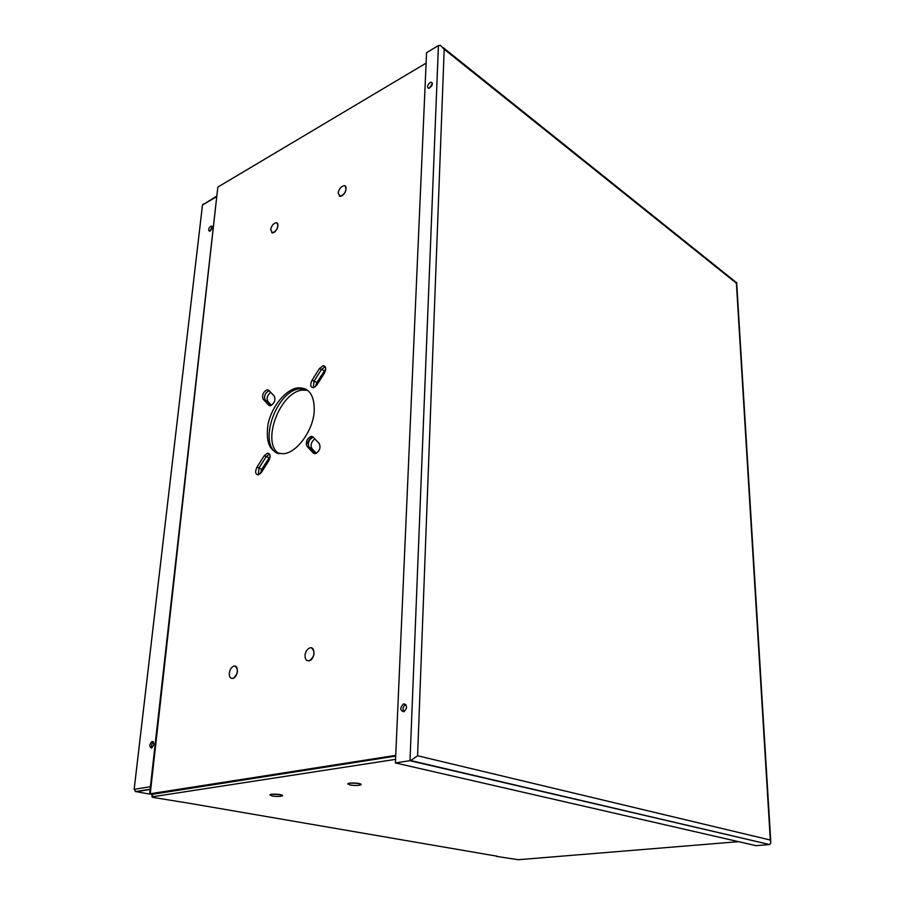 <?xml version="1.0" encoding="UTF-8"?>
<svg xmlns="http://www.w3.org/2000/svg" width="905" height="905" viewBox="0 0 905 905"><rect width="100%" height="100%" fill="white"/><g stroke="black" fill="none" stroke-linecap="round" stroke-linejoin="round"><path stroke-width="1.36" d="M209.971 231.114L212.143 226.985M151.95 747.835C151.135 745.607 151.621 743.639 153.431 741.953M210.062 231.069L209.428 231.273C208.003 229.61 208.614 227.868 211.25 226.024C212.664 227.121 212.268 228.807 210.062 231.069M151.44 748.039C149.121 746.467 149.325 744.261 152.04 741.433C154.506 742.801 154.359 744.985 151.588 747.994L151.44 748.039M270.097 456.437L261.749 469.243L260.357 473.7M270.64 392.272C267.337 395.168 266.387 398.189 267.801 401.334L271.523 405.316M314.85 438.868C311.263 441.844 310.291 445.045 311.897 448.507L316.365 453.281M325.743 368.969L316.795 382.498L315.404 386.729M307.61 390.293L302.451 390.112C279.905 391.842 261.002 442.624 278.91 453.71M306.241 444.378L311.795 436.334M313.062 437.251L311.06 436.357L313.062 436.991L319.295 443.563C320.947 447.839 319.623 451.199 315.336 453.654L313.254 452.998L314.85 453.699M299.657 388.811L306.252 389.388M152.164 794.929L150.253 793.742L395.745 755.358M272.631 232.913L270.652 229.768C271.466 225.877 273.253 223.535 276.002 222.743C280.233 222.291 276.659 232.879 272.586 232.857L271.681 232.676M258.276 474.899L259.045 467.953L266.228 456.618L269.486 454.016L267.428 453.156C270.425 453.665 270.844 456.256 268.695 460.917L261.455 472.331L258.298 474.887C255.289 474.39 254.859 471.799 257.009 467.116L259.045 467.953M270.357 405.734L265.142 400.134C263.774 396.073 265.097 392.928 269.102 390.677L267.122 389.761L268.762 390.304L274.339 396.175C275.754 400.248 274.441 403.438 270.391 405.734L268.695 405.169L269.984 405.757M315.098 453.688L309.103 447.251C307.508 442.986 308.831 439.66 313.085 437.262M313.221 387.781L314.058 381.163L321.445 369.512L325.223 366.661M277.484 453.348C257.631 444.344 276.285 390.655 299.702 388.822L306.388 389.455M150.253 793.742L217.686 188.353M395.711 756.105L152.232 794.341M218.41 186.747L426.108 63.124M152.255 794.104L151.95 796.875L153.058 797.429L184.711 802.554M269.023 457.783L264.203 455.758L257.009 467.116M264.203 455.758L267.428 453.156M265.142 400.134L263.163 399.229C261.794 395.168 263.117 392.012 267.122 389.761M263.163 399.229L268.695 405.169M309.103 447.251L307.067 446.357C305.483 442.093 306.806 438.755 311.06 436.357M307.067 446.357L313.254 452.998M321.445 369.512L319.465 368.527L312.078 380.19L316.795 382.498M319.465 368.527L323.119 365.677C326.072 366.208 326.49 368.72 324.352 373.233L316.908 384.964L313.334 387.77C310.358 387.25 309.94 384.716 312.078 380.19M314.25 411.062C313.243 429.954 297.677 451.889 284.227 453.71C270.64 453.869 265.244 444.05 268.027 424.253C271.636 406.65 285.471 389.535 297.711 387.872C309.024 387.317 314.533 395.044 314.25 411.062M345.156 186.023C346.988 190.288 345.382 193.727 340.359 196.34L339.205 196.023M276.998 222.992C278.774 226.963 277.337 230.266 272.688 232.913M235.209 666.148C238.739 670.051 238.026 674.135 233.071 678.388L231.635 678.422M311.569 647.935C315.472 652.086 314.748 656.363 309.408 660.763L307.643 660.786M151.95 796.875L395.564 759.363M738.571 841.673L518.316 859.716L496.596 856.424M269.871 794.986L270.12 794.647C271.885 793.561 283.469 794.443 282.496 795.586M347.78 783.979L348.074 783.572C350.02 782.361 361.977 783.21 361.027 784.488M338.131 193.15C338.956 189.009 340.914 186.52 344.002 185.706C348.629 185.31 344.715 196.374 340.257 196.272L338.131 193.15M229.304 673.207C229.859 669.542 231.352 667.189 233.773 666.159C238.999 664.338 238.173 677.11 232.958 678.365C230.424 678.705 229.214 676.985 229.304 673.207M305.019 655.39C305.539 651.543 307.134 649.066 309.804 647.935C315.607 645.921 315.098 659.304 309.284 660.729C306.456 661.148 305.03 659.36 305.019 655.39M272.032 795.959L270.109 794.794C272.111 793.606 284.849 794.794 282.247 795.925C279.917 796.581 276.511 796.592 272.032 795.959M349.783 784.963L348.063 783.73C350.314 782.384 363.595 783.606 360.733 784.884C358.109 785.653 354.455 785.676 349.783 784.963M736.67 282.53L736.387 283.22L444.197 49.266L440.418 45.397L438.427 45.544L409.999 760.72L769.035 844.41M770.325 840.044L770.879 842.985L769.589 844.535L756.003 845.677L395.406 762.926L410.678 760.562L417.578 755.766L770.325 840.044L736.387 283.22M395.406 762.926L426.56 52.694L438.427 45.544M403.822 703.841L403.483 703.932C399.806 707.857 399.931 710.47 403.845 711.771C407.42 708.163 407.408 705.515 403.822 703.841M430.033 82.57C427.273 85.183 426.809 87.106 428.631 88.339C432.183 86.371 433.043 84.335 431.21 82.219L430.033 82.57M405.779 704.531L405.734 704.554C402.985 706.42 402.34 708.83 403.788 711.794M432.386 83.713L429.264 88.226M134.144 789.545L202.415 205.605M149.416 794.07L135.343 791.49M216.815 196.046L202.777 204.835L216.748 196.611M150.106 789.239L135.512 791.57L134.483 789.273L150.388 786.705M203.24 204.044L202.471 205.107L134.144 789.364L136.01 791.739L150.072 789.488M261.749 469.243L258.954 468.1M267.801 401.334L265.108 400.101M309.137 447.285L311.897 448.507M321.547 369.364L324.262 370.722M497.309 856.243L185.401 802.611M152.413 796.751L152.73 793.979M444.197 49.266L417.578 755.766M211.974 226.431L211.25 226.024M153.183 741.67L152.04 741.433M302.451 390.112L297.711 387.872M149.574 793.923L217.8 187.312M325.099 366.672L323.119 365.677M736.681 282.858L770.766 841.231M769.589 844.535L410.678 760.562M443.212 47.637L736.297 282.496M403.483 703.932L405.734 704.554M431.21 82.219L432.285 83.034"/></g></svg>
